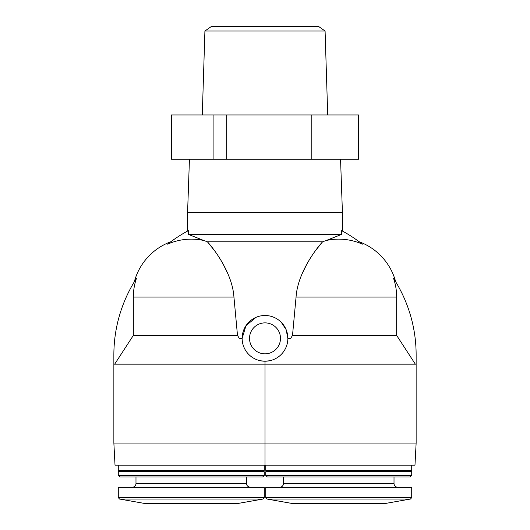 <?xml version="1.0" encoding="UTF-8"?>
<svg xmlns="http://www.w3.org/2000/svg" width="530" height="530" viewBox="0 0 530 530"><rect width="100%" height="100%" fill="white"/><g stroke="black" fill="none" stroke-linecap="round" stroke-linejoin="round"><path stroke-width="0.79" d="M187.587 231.067L187.587 212.285L342.413 212.285L342.413 231.067M341.618 234.406L341.618 230.636A140.814 140.814 0 0 1 362.361 244.178C358.187 240.978 358.187 240.978 362.361 244.178C358.187 240.978 358.187 240.978 362.361 244.178A57.936 57.936 0 0 0 326.116 240.527L341.618 234.406L188.382 234.406L188.382 230.636C187.322 231.206 187.322 231.206 188.382 230.636A140.814 140.814 0 0 0 167.639 244.178C171.813 240.978 171.813 240.978 167.639 244.178C171.813 240.978 171.813 240.978 167.639 244.178A57.936 57.936 0 0 1 203.884 240.527L207.402 241.779C214.04 249.007 232.352 272.95 233.942 297.072L237.493 335.41L239.282 338.359L242.144 338.359L245.953 325.712L256.056 317.324M341.618 230.636C342.678 231.206 342.678 231.206 341.618 230.636M228.099 274.215L222.693 263.185M214.014 249.988L207.402 241.779L322.598 241.779C315.959 249.007 297.648 272.95 296.058 297.072L292.507 335.41L396.659 335.41L415.341 364.163L265 364.163L265 361.208L269.28 360.804M415.341 364.163L416.136 364.163L416.136 443.047L414.977 465.161L115.023 465.161L113.864 443.047L113.864 354.868A140.814 140.814 0 0 1 136.429 278.416C133.626 282.868 133.626 282.868 136.429 278.416C133.626 282.868 133.626 282.868 136.429 278.416A57.936 57.936 0 0 0 133.341 297.072L233.942 297.072M281.298 322.339L286.114 329.587L287.856 338.359L290.718 338.359L292.507 335.41M301.901 274.215L307.307 263.185M315.986 249.988L322.598 241.779L326.116 240.527M416.136 443.047L265 443.047L265 364.163L114.659 364.163L133.341 335.41L133.341 297.072M265 465.161L265 443.047L265 465.161M265 315.502A22.856 22.856 0 0 1 284.796 349.787A22.856 22.856 0 0 1 245.204 349.787A22.856 22.856 0 0 1 265 315.502M265 361.208L260.74 360.811M396.659 335.41L396.659 297.072A57.936 57.936 0 0 0 393.571 278.416C396.374 282.868 396.374 282.868 393.571 278.416C396.374 282.868 396.374 282.868 393.571 278.416A140.814 140.814 0 0 1 416.136 354.868L416.136 364.163M411.711 465.161L411.711 470.322L265.735 470.322L265.735 465.161M411.711 470.322L410.975 471.064L266.477 471.064L265.735 470.322M411.711 471.799L265.735 471.799L265.735 475.397L411.711 475.397L411.711 471.799L410.975 471.064M411.711 475.397L410.147 476.96L267.299 476.96L265.735 475.397M394.015 476.96L394.015 483.592L283.431 483.592C283.212 485.831 281.986 487.063 279.747 487.282M397.705 487.282C395.466 487.063 394.234 485.831 394.015 483.592M411.711 497.584L411.711 487.282L265.735 487.282L265.735 497.584L266.954 499.035L410.492 499.035L411.711 497.584L265.735 497.584M410.492 499.035L385.171 503.5L292.275 503.5L266.954 499.035M188.382 234.406L203.884 240.527M189.442 159.205L187.587 212.285M265 322.876A15.483 15.483 0 0 1 278.409 346.097A15.483 15.483 0 0 1 251.591 346.097A15.483 15.483 0 0 1 265 322.876M213.921 114.97L171.356 114.97L171.356 159.205L213.921 159.205L213.921 114.97L358.644 114.97L358.644 159.205L311.819 159.205L311.819 114.97M311.819 159.205L226.694 159.205L226.694 114.97M226.694 159.205L213.921 159.205M325.089 31.018L204.911 31.018L211.364 26.5L318.636 26.5L325.089 31.018L327.712 114.97M133.341 335.41L237.493 335.41M113.864 443.047L265 443.047M119.508 499.035L263.046 499.035L237.725 503.5L144.829 503.5L119.508 499.035L118.289 497.584L118.289 487.282L264.265 487.282L264.265 497.584L118.289 497.584M135.985 476.96L135.985 483.592C135.766 485.831 134.534 487.063 132.295 487.282M118.289 475.397L119.853 476.96L262.701 476.96L264.265 475.397L264.265 471.799L118.289 471.799L118.289 475.397L264.265 475.397M118.289 471.799L119.025 471.064L263.523 471.064L264.265 471.799M119.025 471.064L118.289 470.322L264.265 470.322L264.265 465.161M118.289 470.322L118.289 465.161M113.864 364.163L114.659 364.163M396.659 297.072L296.058 297.072M135.985 483.592L246.569 483.592C246.423 483.393 246.357 486.619 250.253 487.282M170.812 241.753A58.982 58.982 0 0 0 134.309 281.801M395.691 281.801A58.982 58.982 0 0 0 359.188 241.753M266.477 471.064L265.735 471.799M283.431 476.96L283.431 483.592M340.558 159.205L342.413 212.285M204.911 31.018L202.288 114.97M263.046 499.035L264.265 497.584M246.569 483.592L246.569 476.96M263.523 471.064L264.265 470.322"/></g></svg>
